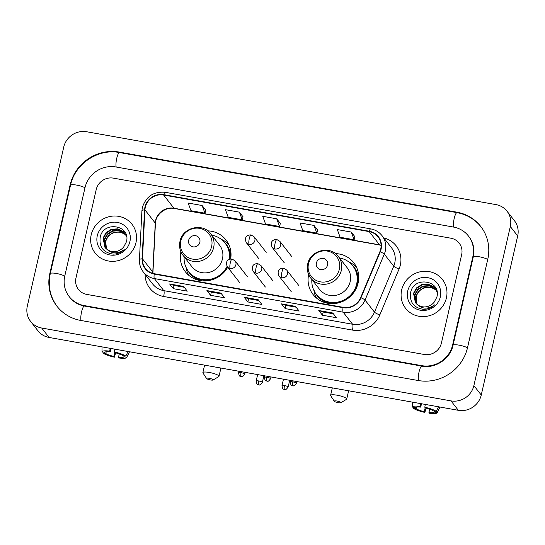 <?xml version="1.0" encoding="UTF-8"?>
<svg xmlns="http://www.w3.org/2000/svg" width="545" height="545" viewBox="0 0 545 545"><rect width="100%" height="100%" fill="white"/><g stroke="black" fill="none" stroke-linecap="round" stroke-linejoin="round"><path stroke-width="0.82" d="M308.64 274.523A25.806 24.559 -38 0 0 313.075 294.511A25.806 24.559 -38 0 0 338.629 302.85A25.806 24.559 -38 0 0 358.119 283.019A25.806 24.559 -38 0 0 353.753 262.731A25.806 24.559 -38 0 0 335.434 253.595M180.92 251.79A25.806 24.559 -38 0 0 185.355 271.771A25.806 24.559 -38 0 0 227.701 267.241M230.651 259.038A25.806 24.559 -38 0 0 226.032 239.998A25.806 24.559 -38 0 0 207.713 230.855M91.219 234.697A23.374 22.243 -38 0 0 95.171 253.071A23.374 22.243 -38 0 0 118.313 260.619A23.374 22.243 -38 0 0 135.964 242.661A23.374 22.243 -38 0 0 132.013 224.288A23.374 22.243 -38 0 0 108.871 216.74A23.374 22.243 -38 0 0 91.219 234.697A23.374 22.243 -38 0 0 95.171 253.071A23.374 22.243 -38 0 0 118.313 260.619A23.374 22.243 -38 0 0 135.964 242.661A23.374 22.243 -38 0 0 132.013 224.288A23.374 22.243 -38 0 0 108.871 216.74A23.374 22.243 -38 0 0 91.219 234.697M401.665 289.954A23.374 22.243 -38 0 0 405.616 308.327A23.374 22.243 -38 0 0 428.758 315.882A23.374 22.243 -38 0 0 446.409 297.924A23.374 22.243 -38 0 0 442.458 279.551A23.374 22.243 -38 0 0 419.316 271.996A23.374 22.243 -38 0 0 401.665 289.954A23.374 22.243 -38 0 0 405.616 308.327A23.374 22.243 -38 0 0 428.758 315.882A23.374 22.243 -38 0 0 446.409 297.924A23.374 22.243 -38 0 0 442.458 279.551A23.374 22.243 -38 0 0 419.316 271.996A23.374 22.243 -38 0 0 401.665 289.954M145.311 207.25A15.58 14.831 142 0 1 163.629 195.021L369.197 231.611A15.58 14.831 142 0 1 378.067 236.905A15.58 14.831 142 0 1 379.885 251.695L360.64 297.645A15.58 14.831 142 0 1 343.132 307.326L154.33 273.719A15.58 14.831 142 0 1 145.461 268.426A15.58 14.831 142 0 1 142.463 258.807L144.943 209.873A15.58 14.831 142 0 1 145.311 207.25M144.936 207.182A15.969 15.199 -38 0 0 144.561 209.873L142.082 258.807A15.969 15.199 -38 0 0 154.249 274.094L343.043 307.7A15.969 15.199 -38 0 0 360.988 297.774L380.24 251.824A15.969 15.199 -38 0 0 369.285 231.237L163.718 194.647A15.969 15.199 -38 0 0 144.936 207.182M354.931 236.782L351.293 232.068L337.314 229.581L340.128 237.259L354.114 239.752L354.945 236.741M317.646 230.14L314.009 225.432L300.022 222.946L302.836 230.624L316.822 233.11L317.653 230.106M205.772 210.227L202.134 205.52L188.148 203.033L190.968 210.711L204.954 213.197L205.785 210.193M243.063 216.869L239.425 212.155L225.439 209.668L228.26 217.346L242.239 219.839L243.07 216.828M280.355 223.505L276.717 218.797L262.731 216.304L265.551 223.988L279.531 226.475L280.362 223.464M461.656 254.651A14.606 13.904 -38 0 0 459.183 243.165A14.606 13.904 -38 0 0 450.872 238.206L113.387 178.133A14.606 13.904 -38 0 0 96.213 189.599L75.973 277.97A14.606 13.904 -38 0 0 78.446 289.45A14.606 13.904 -38 0 0 86.757 294.409L424.242 354.482A14.606 13.904 -38 0 0 441.416 343.023L461.656 254.651A14.606 13.904 -38 0 0 459.183 243.165A14.606 13.904 -38 0 0 450.872 238.206L113.387 178.133A14.606 13.904 -38 0 0 96.213 189.599L75.973 277.97A14.606 13.904 -38 0 0 78.446 289.45A14.606 13.904 -38 0 0 86.757 294.409L424.242 354.482A14.606 13.904 -38 0 0 441.416 343.023L461.656 254.651M332.763 313L336.449 317.715L322.463 315.228L318.777 310.507L332.763 313M220.889 293.087L224.574 297.802L210.588 295.315L206.902 290.594L220.889 293.087M183.597 286.445L187.282 291.166L173.303 288.673L169.618 283.959L183.597 286.445M295.472 306.358L299.157 311.079L285.171 308.593L281.486 303.872L295.472 306.358M258.18 299.723L261.866 304.444L247.88 301.95L244.194 297.236L258.18 299.723M247.88 301.95L248.622 298.728M258.821 300.54L248.595 298.721L244.337 297.338A3.897 0.913 -79.9 0 1 244.194 297.236M285.171 308.593L285.914 305.364M296.112 307.176L285.887 305.357L281.629 303.981A3.897 0.913 -79.9 0 1 281.486 303.872M173.303 288.673L174.039 285.451L169.754 284.068A3.897 0.913 -79.9 0 1 169.618 283.959M210.588 295.315L211.331 292.086M221.529 293.905L211.303 292.086L207.046 290.703A3.897 0.913 -79.9 0 1 206.902 290.594M322.463 315.228L323.199 311.999L318.92 310.616A3.897 0.913 -79.9 0 1 318.777 310.507M276.717 218.797L279.531 226.475M239.425 212.155L242.239 219.839M202.134 205.52L204.954 213.197M314.009 225.432L316.822 233.11M351.293 232.068L354.114 239.752M184.237 287.263L174.019 285.444M333.397 313.818L323.178 311.999M452.609 345.012L472.849 256.641A26.296 25.022 -38 0 0 468.393 235.971A26.296 25.022 -38 0 0 453.426 227.047L115.949 166.974A26.296 25.022 -38 0 0 85.02 187.609L64.78 275.974A26.296 25.022 -38 0 0 69.235 296.644A26.296 25.022 -38 0 0 84.203 305.575L421.68 365.647A26.296 25.022 -38 0 0 452.609 345.012L452.977 345.489M510.311 226.522A19.477 18.537 -38 0 0 507.014 211.208A19.477 18.537 -38 0 0 495.923 204.6L86.655 131.747A19.477 18.537 -38 0 0 63.751 147.034L27.318 306.099A19.477 18.537 -38 0 0 30.615 321.407A19.477 18.537 -38 0 0 41.706 328.022L450.974 400.875A19.477 18.537 -38 0 0 473.878 385.588L510.311 226.522L517.682 235.958A19.477 18.537 -38 0 0 514.385 220.643L507.014 211.208M30.615 321.407L37.986 330.842A19.477 18.537 -38 0 0 49.077 337.457L458.345 410.31A19.477 18.537 -38 0 0 481.249 395.023L517.682 235.958M487.761 259.297A41.876 39.853 -38 0 0 480.676 226.379A41.876 39.853 -38 0 0 456.833 212.162L119.355 152.089A41.876 39.853 -38 0 0 70.107 184.953L49.868 273.324A41.876 39.853 -38 0 0 56.953 306.236A41.876 39.853 -38 0 0 80.796 320.453L418.274 380.533A41.876 39.853 -38 0 0 467.521 347.669L487.761 259.297M106.268 248.799L105.403 241.04L108.394 235.631L113.735 232.259L120.016 231.863L125.779 234.759M106.452 248.956L105.696 241.415C108.135 234.541 113.053 231.489 120.445 232.265A12.174 11.581 -38 0 1 125.861 234.902M105.58 248.132L104.238 239.541L107.229 234.132L112.563 230.76L118.844 230.365L125.289 233.941M105.75 248.302L104.531 239.916L107.515 234.507L112.856 231.135L119.137 230.739L125.418 234.139M106.902 249.317A12.174 11.581 -38 0 0 123.681 246.994L126.392 241.912C131.256 225.153 103.632 220.527 100.273 236.85C98.87 246.817 103.148 252.573 113.122 254.106C117.373 254.052 121.072 252.546 124.226 249.596C117.849 254.031 112.079 253.936 106.902 249.317L104.96 247.41L103.066 238.042L106.057 232.633L111.391 229.261L117.672 228.866L123.238 231.584L124.737 233.165L126.692 236.932M105.11 247.594L103.359 238.417L106.35 233.008L111.684 229.636L117.965 229.241L123.531 231.959L124.88 233.355M97.276 235.774A17.045 16.221 -38 0 0 109.865 254.958A17.045 16.221 -38 0 0 129.908 241.585A17.045 16.221 -38 0 0 117.318 222.401A17.045 16.221 -38 0 0 97.276 235.774M114.75 352.465L113.837 356.437A9.742 1.942 12.9 0 1 105.819 353.555L106.227 351.757M101.983 346.872L102.031 351.859L104.899 352.37A9.742 1.942 12.9 0 1 110.267 351.872L111.044 348.487M110.185 348.33L109.702 351.144L110.267 351.872M102.031 351.859A12.658 2.527 12.9 0 1 109.702 351.144M114.361 351.975A12.658 2.527 12.9 0 1 125.813 356.096L122.952 355.585A9.742 1.942 12.9 0 0 114.927 352.697L114.361 351.975L114.845 349.161M128.048 351.511L125.813 356.096M124.097 355.79L123.872 356.764L126.74 357.275L129.424 351.757M126.74 357.275A12.658 2.527 12.9 0 1 126.685 357.506A12.658 2.527 12.9 0 1 119.062 357.99L118.497 357.268L119.26 353.93M123.872 356.764A9.742 1.942 12.9 0 1 118.497 357.268M113.837 356.437L114.402 357.166L115.663 352.874M114.402 357.166A12.658 2.527 12.9 0 1 102.951 353.044L105.819 353.555M102.944 352.022L102.951 353.044M210.52 379.954A3.406 0.681 -167.1 0 0 213.095 380.008A3.406 0.681 -167.1 0 0 209.232 378.298A3.406 0.681 -167.1 0 0 206.589 378.516A3.406 0.681 -167.1 0 0 210.52 379.954M206.589 378.516L202.965 372.991A8.277 1.655 12.9 0 1 202.869 372.623A8.277 1.655 12.9 0 1 209.375 372.467A8.277 1.655 12.9 0 1 219.008 376.322A8.277 1.655 12.9 0 1 218.763 376.609L213.095 380.008M199.858 242.253A5.845 5.559 -38 0 0 195.546 235.678A5.845 5.559 -38 0 0 188.672 240.263A5.845 5.559 -38 0 0 192.984 246.844A5.845 5.559 -38 0 0 199.858 242.253M183.045 255.373L191.874 266.675A17.529 16.684 -38 0 0 209.232 272.343A17.529 16.684 -38 0 0 222.469 258.875A17.529 16.684 -38 0 0 219.506 245.093L210.677 233.785C202.72 222.428 182.432 227.456 179.993 241.333C178.91 246.524 179.925 251.204 183.045 255.373A17.529 16.684 -38 0 0 200.403 261.035A17.529 16.684 -38 0 0 213.64 247.566A17.529 16.684 -38 0 0 210.677 233.785M229.282 259.42A23.128 22.011 -38 0 0 225.024 243.063A23.128 22.011 -38 0 0 211.773 235.195M229.731 259.243A23.128 22.011 -38 0 0 225.392 243.533L225.024 243.063M184.142 256.777A23.128 22.011 -38 0 0 188.57 271.539L188.938 272.01A23.128 22.011 -38 0 0 227.442 266.907M188.57 271.539A23.128 22.011 -38 0 0 227.088 266.403M189.088 275.572A25.322 24.096 142 0 1 186.799 270.77L186.479 267.881M221.202 239.282L221.529 239.432A25.322 24.096 142 0 1 228.811 244.541M338.241 402.687A3.406 0.681 -167.1 0 0 340.816 402.741A3.406 0.681 -167.1 0 0 336.953 401.031A3.406 0.681 -167.1 0 0 334.31 401.249A3.406 0.681 -167.1 0 0 338.241 402.687M334.31 401.249L330.686 395.731A8.277 1.655 12.9 0 1 330.59 395.363A8.277 1.655 12.9 0 1 337.096 395.207A8.277 1.655 12.9 0 1 346.729 399.056A8.277 1.655 12.9 0 1 346.484 399.349L340.816 402.741M327.579 264.993A5.845 5.559 -38 0 0 323.267 258.412A5.845 5.559 -38 0 0 316.393 262.997A5.845 5.559 -38 0 0 320.705 269.577A5.845 5.559 -38 0 0 327.579 264.993M310.766 278.107L319.595 289.409A17.529 16.684 -38 0 0 336.953 295.077A17.529 16.684 -38 0 0 350.19 281.608A17.529 16.684 -38 0 0 347.226 267.827L338.391 256.525C330.44 245.161 310.153 250.189 307.714 264.073C306.631 269.264 307.646 273.937 310.766 278.107A17.529 16.684 -38 0 0 328.124 283.768A17.529 16.684 -38 0 0 341.361 270.3A17.529 16.684 -38 0 0 338.391 256.525M311.863 279.51A23.128 22.011 -38 0 0 316.291 294.273A23.128 22.011 -38 0 0 339.194 301.746A23.128 22.011 -38 0 0 356.662 283.979A23.128 22.011 -38 0 0 352.744 265.797A23.128 22.011 -38 0 0 339.494 257.928M316.291 294.273L316.659 294.75A23.128 22.011 -38 0 0 339.562 302.223A23.128 22.011 -38 0 0 357.03 284.449A23.128 22.011 -38 0 0 353.112 266.267L352.744 265.797M316.809 298.306A25.322 24.096 142 0 1 314.519 293.503L314.199 290.621M348.923 262.022L349.25 262.165A25.322 24.096 142 0 1 356.532 267.275M425.189 407.728L424.282 411.7A9.742 1.942 12.9 0 1 416.264 408.811L416.673 407.02M412.429 402.135L412.476 407.122L415.338 407.633A9.742 1.942 12.9 0 1 420.713 407.129L421.489 403.75M420.631 403.593L420.147 406.406L420.713 407.129M412.476 407.122A12.658 2.527 12.9 0 1 420.147 406.406M424.807 407.238A12.658 2.527 12.9 0 1 436.259 411.359L433.391 410.848A9.742 1.942 12.9 0 0 425.373 407.96L424.807 407.238L425.291 404.424M438.493 406.774L436.259 411.359M434.535 411.053L434.317 412.027L437.179 412.538L439.869 407.02M437.179 412.538A12.658 2.527 12.9 0 1 437.131 412.769A12.658 2.527 12.9 0 1 429.508 413.253L428.942 412.531L429.705 409.193M434.317 412.027A9.742 1.942 12.9 0 1 428.942 412.531M424.282 411.7L424.848 412.422L426.108 408.137M424.848 412.422A12.658 2.527 12.9 0 1 413.396 408.3L416.264 408.811M413.389 407.285L413.396 408.3M416.714 304.062L415.849 296.303L418.839 290.894L424.18 287.522L430.461 287.126L436.225 290.022M416.898 304.219L416.142 296.678C418.58 289.804 423.499 286.752 430.891 287.528A12.174 11.581 -38 0 1 436.3 290.165M416.026 303.388L414.677 294.804L417.668 289.395L423.009 286.023L429.29 285.628L435.734 289.197M416.189 303.565L414.97 295.179L417.961 289.77L423.302 286.397L429.583 286.002L435.864 289.402M417.347 304.58A12.174 11.581 -38 0 0 434.127 302.257L436.838 297.175C441.702 280.416 414.077 275.79 410.719 292.113C409.315 302.08 413.594 307.83 423.56 309.369C427.811 309.308 431.517 307.809 434.672 304.859C428.295 309.294 422.525 309.199 417.347 304.58L415.406 302.666L413.512 293.305L416.503 287.896L421.837 284.524L428.118 284.129L433.684 286.847L435.176 288.428L437.138 292.195M415.556 302.85L413.805 293.68L416.796 288.271L422.13 284.899L428.411 284.504L433.977 287.222L435.326 288.618M407.721 291.037A17.045 16.221 -38 0 0 420.311 310.221A17.045 16.221 -38 0 0 440.353 296.841A17.045 16.221 -38 0 0 427.764 277.664A17.045 16.221 -38 0 0 407.721 291.037M163.629 195.021L173.95 208.231A15.58 14.831 -38 0 0 155.625 220.459A15.58 14.831 -38 0 0 155.264 223.082L152.777 272.016A15.58 14.831 -38 0 0 152.77 273.352M383.823 237.94A24.348 23.169 142 0 1 400.337 265.034A24.348 23.169 142 0 1 399.056 269.005L379.81 314.956A24.348 23.169 142 0 1 352.452 330.086L163.657 296.48A24.348 23.169 142 0 1 145.079 274.264M380.24 251.824A4.871 0.763 22.7 0 1 384.293 254.127L393.728 266.205A19.477 18.537 -38 0 0 394.75 263.024A19.477 18.537 -38 0 0 391.46 247.716L382.025 235.638A19.477 18.537 142 0 1 384.293 254.127L365.048 300.077A19.477 18.537 142 0 1 343.166 312.183L154.364 278.57A4.871 1.138 -79.9 0 1 154.249 274.094M369.285 231.237A4.871 1.138 -79.9 0 1 370.723 228.88L165.155 192.29C153.622 191.356 146.033 196.411 142.374 207.461L141.918 210.758A4.871 1.158 2.9 0 1 144.561 209.873M343.043 307.7A4.871 1.138 100.1 0 0 343.166 312.183L352.601 324.255A19.477 18.537 -38 0 0 374.483 312.156L393.728 266.205A4.871 0.763 -157.3 0 0 399.056 269.005M360.988 297.774A4.871 0.763 22.7 0 1 365.048 300.077L374.483 312.156A4.871 0.763 -157.3 0 0 379.81 314.956M141.918 210.758L139.438 259.692A4.871 1.158 2.9 0 1 142.082 258.807M163.657 296.48A4.871 1.138 -79.9 0 0 163.8 290.649L154.364 278.57A19.477 18.537 142 0 1 143.28 271.962L152.709 284.04A19.477 18.537 -38 0 0 163.8 290.649L352.601 324.255A4.871 1.138 -79.9 0 1 352.452 330.086M165.155 192.29A4.871 1.138 100.1 0 0 163.718 194.647M381.078 245.189A15.58 14.831 -38 0 0 379.518 244.821L173.95 208.231A8.768 2.051 -79.9 0 0 174.332 208.49C165.605 206.494 155.434 214.587 155.42 223.511A8.768 2.078 -177.1 0 0 155.264 223.082L144.943 209.873M369.197 231.611L379.518 244.821A8.768 2.051 -79.9 0 0 379.899 245.08L174.332 208.49M142.463 258.807L152.777 272.016A8.768 2.078 -177.1 0 1 152.941 272.446L152.92 273.399M258.255 299.818L244.337 297.338M220.963 293.183L207.046 290.703M183.672 286.541L169.754 284.068M295.547 306.454L281.629 303.981M332.838 313.096L318.92 310.616M57.504 306.944C50.113 297.052 47.701 285.941 50.283 273.617L70.523 185.246C74.883 163.813 98.243 148.233 119.566 152.566L457.051 212.639A7.793 1.819 100.1 0 0 454.237 218.3A7.793 1.819 100.1 0 0 453.678 227.088M487.714 259.495A7.793 1.553 -167.1 0 0 479.382 256.79A7.793 1.553 -167.1 0 0 473.264 256.94L453.024 345.305C450.361 358.808 435.148 368.924 421.898 366.124L84.414 306.052C78.351 304.893 73.48 301.991 69.787 297.352M467.474 347.867A7.793 1.553 -167.1 0 0 459.142 345.162A7.793 1.553 -167.1 0 0 453.024 345.305M418.526 380.574A7.793 1.819 -79.9 0 1 419.085 371.785A7.793 1.819 -79.9 0 1 421.898 366.124M81.041 320.501A7.793 1.819 -79.9 0 1 81.607 311.713A7.793 1.819 -79.9 0 1 84.414 306.052M50.283 273.617A7.793 1.553 12.9 0 1 56.401 273.467A7.793 1.553 12.9 0 1 64.739 276.172M70.523 185.246A7.793 1.553 12.9 0 1 76.641 185.102A7.793 1.553 12.9 0 1 84.979 187.807M119.566 152.566A7.793 1.819 100.1 0 0 116.759 158.227A7.793 1.819 100.1 0 0 116.194 167.015M481.249 395.023L473.878 385.588M458.345 410.31L450.974 400.875M49.077 337.457L41.706 328.022M457.235 212.673L456.833 212.162M50.242 273.801L49.868 273.324M70.482 185.429L70.107 184.953M119.757 152.6L119.355 152.089M473.217 257.117L472.849 256.641M422.082 366.158L421.68 365.647M84.604 306.086L84.203 305.575M211.624 246.49A16.105 15.321 -38 0 0 199.729 228.362A16.105 15.321 -38 0 0 180.79 240.999A16.105 15.321 -38 0 0 192.685 259.127A16.105 15.321 -38 0 0 211.624 246.49M187.46 269.979A23.346 22.216 -38 0 0 202.263 280.832M230.726 258.596A23.346 22.216 -38 0 0 223.777 241.605M339.344 269.223A16.105 15.321 -38 0 0 327.45 251.102A16.105 15.321 -38 0 0 308.511 263.739A16.105 15.321 -38 0 0 320.406 281.86A16.105 15.321 -38 0 0 339.344 269.223M315.18 292.713A23.346 22.216 -38 0 0 329.984 303.565M358.447 281.329A23.346 22.216 -38 0 0 351.498 264.339M258.534 258.316L246.374 242.75C243.336 236.012 248.779 234.657 251.061 234.956A4.871 1.138 100.1 0 0 249.29 238.574A4.871 1.138 -79.9 0 0 249.147 244.405A4.871 4.633 -38 0 0 254.045 236.755L266.212 252.321M246.374 242.75A4.871 4.633 -38 0 0 249.147 244.405M258.657 380.962A3.168 0.634 -167.1 0 0 256.17 381.016C256.927 386.071 258.221 384.075 258.698 384.845A3.168 0.743 100.1 0 1 258.562 384.75A3.168 0.743 -79.9 0 1 258.657 380.962A3.168 0.634 -167.1 0 1 262.336 382.433L263.882 375.689M284.361 262.915L272.193 247.348C269.162 240.611 274.598 239.255 276.887 239.555A4.871 1.138 100.1 0 0 275.109 243.172A4.871 1.138 -79.9 0 0 274.966 249.004A4.871 4.633 -38 0 0 279.871 241.353L292.031 256.92M272.193 247.348A4.871 4.633 -38 0 0 274.966 249.004M284.476 385.553A3.168 0.634 -167.1 0 0 281.99 385.615C282.753 390.67 284.047 388.674 284.524 389.437A3.168 0.743 100.1 0 1 284.388 389.348A3.168 0.743 -79.9 0 1 284.476 385.553A3.168 0.634 -167.1 0 1 288.162 387.032L289.708 380.287M241.06 372.671A3.168 0.634 -167.1 0 0 238.574 372.732C239.337 377.787 240.631 375.791 241.108 376.554A3.168 0.743 100.1 0 1 240.972 376.459A3.168 0.743 -79.9 0 1 241.06 372.671A3.168 0.634 -167.1 0 1 244.746 374.143L245.155 372.358M239.575 282.439L227.408 266.873C224.377 260.128 229.813 258.78 232.102 259.079A4.871 1.138 100.1 0 0 230.324 262.69A4.871 1.138 -79.9 0 0 230.181 268.522A4.871 4.633 -38 0 0 235.086 260.878L247.246 276.444M227.408 266.873A4.871 4.633 -38 0 0 230.181 268.522M266.887 377.269A3.168 0.634 -167.1 0 0 264.4 377.324C265.156 382.379 266.451 380.383 266.927 381.146A3.168 0.743 100.1 0 1 266.791 381.057A3.168 0.743 -79.9 0 1 266.887 377.269A3.168 0.634 -167.1 0 1 270.572 378.741L270.981 376.956M265.395 287.038L253.234 271.465C250.196 264.727 255.639 263.371 257.921 263.678A4.871 1.138 100.1 0 0 256.15 267.288A4.871 1.138 -79.9 0 0 256.007 273.12A4.871 4.633 -38 0 0 260.905 265.47L273.072 281.043M253.234 271.465A4.871 4.633 -38 0 0 256.007 273.12M292.713 381.861A3.168 0.634 -167.1 0 0 290.226 381.922C290.982 386.977 292.277 384.981 292.754 385.744A3.168 0.743 100.1 0 1 292.617 385.656A3.168 0.743 -79.9 0 1 292.713 381.861A3.168 0.634 -167.1 0 1 296.391 383.339L296.8 381.555M291.221 291.63L279.06 276.063C276.022 269.325 281.465 267.97 283.747 268.269A4.871 1.138 100.1 0 0 281.976 271.887A4.871 1.138 -79.9 0 0 281.826 277.718A4.871 4.633 -38 0 0 286.731 270.068L298.892 285.635M279.06 276.063A4.871 4.633 -38 0 0 281.826 277.718M139.438 259.692C139.254 264.277 140.535 268.365 143.28 271.962M382.025 235.638C379.122 232.007 375.355 229.758 370.723 228.88M155.42 223.511L152.941 272.446M381.084 245.339L379.899 245.08M481.228 227.088C475.015 219.328 466.956 214.512 457.051 212.639M468.945 236.68C473.394 242.566 474.831 249.317 473.264 256.94M126.685 357.506L129.519 351.777M220.909 368.038L219.008 376.322M204.586 365.136L202.869 372.623M348.623 390.779L346.729 399.056M332.307 387.87L330.59 395.363M251.061 234.956L254.045 236.755M256.17 381.016L257.642 374.579M262.336 382.433C260.708 384.613 259.706 385.438 259.331 384.893L258.698 384.845M276.887 239.555L279.871 241.353M281.99 385.615L283.468 379.177M288.162 387.032C286.534 389.212 285.526 390.029 285.151 389.484L284.524 389.437M238.574 372.732L238.914 371.247M244.746 374.143C243.118 376.322 242.109 377.147 241.735 376.602L241.108 376.554M232.102 259.079L235.086 260.878M264.4 377.324L264.741 375.846M270.572 378.741C268.937 380.921 267.936 381.738 267.561 381.2L266.927 381.146M257.921 263.678L260.905 265.47M290.226 381.922L290.56 380.444M296.391 383.339C294.763 385.519 293.762 386.337 293.387 385.792L292.754 385.744M283.747 268.269L286.731 270.068M437.131 412.769L439.965 407.033"/></g></svg>
